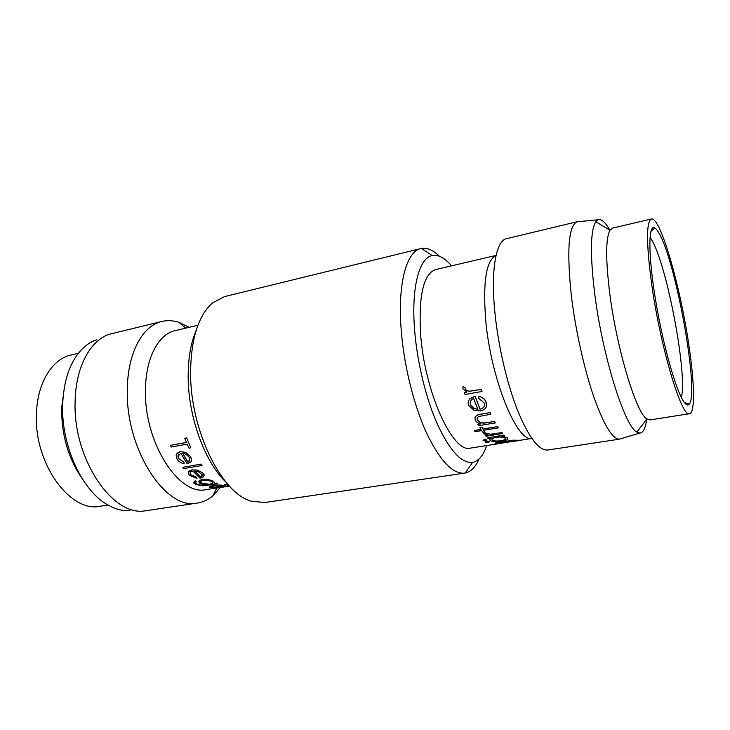 <?xml version="1.0" encoding="UTF-8"?>
<svg xmlns="http://www.w3.org/2000/svg" width="730" height="730" viewBox="0 0 730 730"><rect width="100%" height="100%" fill="white"/><g stroke="black" fill="none" stroke-linecap="round" stroke-linejoin="round"><path stroke-width="1.09" d="M609.805 230.078C605.298 222.185 601.401 218.744 598.116 219.767L595.78 221.765C590.47 230.379 590.032 253.748 594.476 291.863C602.013 354.452 624.652 426.703 636.879 432.096L639.799 433.063C643.23 432.771 645.539 428.118 646.743 419.111M578.881 221.628L576.855 221.829C568.506 226.136 566.663 250.718 571.334 295.577C575.359 329.203 583.982 368.13 593.517 396.098C603.637 424.586 612.242 438.94 619.332 439.159L621.276 438.584M659.391 233.855C676.409 263.512 699.468 393.315 689.239 404.137C688.034 405.652 686.437 405.141 684.448 402.613C676.756 393.242 663.397 346.951 655.741 301.088C648.021 255.153 648.176 223.617 654.81 227.952C656.161 228.736 657.684 230.707 659.391 233.855M650.001 237.159L651.799 240.006C667.092 265.574 687.742 375.229 681.318 397.412M462.893 386.836L465.065 387.539L462.939 386.763L462.966 388.999L466.871 392.12L464.389 392.567L466.726 392.065M465.065 387.539L465.12 388.707C466.032 390.322 467.574 391.134 469.737 391.152L481.398 389.418L481.992 391.462L465.028 394.51L464.389 392.567M478.971 396.353C482.202 397.229 484.474 398.945 485.797 401.518L486.198 402.422C487.476 406.929 485.523 409.758 480.331 410.926L474.053 410.351L468.678 405.442C467.738 403.033 468.103 400.861 469.755 398.909L475.038 396.198L480.021 409.211C483.716 408.316 485.112 406.254 484.191 403.006L478.588 398.188L479.008 396.253C482.238 397.12 484.519 398.835 485.833 401.409L486.627 406.044M468.487 401.016L469.792 398.799L475.075 396.098L480.048 409.083C482.402 408.645 483.871 407.486 484.474 405.615M474.892 418.053C475.641 415.689 477.867 414.348 481.563 414.029L490.186 412.56L481.545 414.166C476.435 414.74 474.345 416.748 475.276 420.17L475.339 420.288C476.334 422.04 478.177 423.245 480.878 423.893L477.876 424.395L480.532 423.801M490.186 412.56L490.879 414.248L479.208 416.419C477.219 417.231 476.635 418.445 477.457 420.079L477.539 420.051C478.807 421.913 480.942 422.898 483.935 423.008L494.621 421.456L495.341 422.916L478.624 425.69L477.876 424.395M477.119 418.372L477.475 419.933M479.902 427.816L481.946 427.315L479.911 427.652L480.97 429.486L474.317 430.581L480.878 429.34M481.946 427.315L483.014 428.984L497.641 426.585L498.362 427.889L483.753 430.28L484.82 431.804L483.862 430.262M483.406 433.018L483.488 432.498L483.57 433.629L487.759 435.025L485.34 435.418L487.102 434.952M483.488 432.498L490.487 434.231L501.875 432.571L502.596 433.438L486.07 436.275L485.34 435.418M483.068 440.354L484.346 439.588L486.965 440.181M485.34 442.115L486.6 441.431L489.191 441.851M489.775 439.697L490.87 438.164M487.54 437.854L504.019 435.034L504.731 435.947L501.866 436.403L507.332 437.991C508.591 439.351 506.702 440.436 501.683 441.248C496.391 442.051 492.613 441.86 490.35 440.664C489.355 439.898 489.675 439.04 491.299 438.091L488.27 438.575L487.54 437.854L504.019 435.217L504.731 435.947M502.523 436.303L507.113 437.653L507.815 438.639M513.017 440.181L494.958 443.119L513.017 440.181L520.298 440.263M513.035 440.373L520.079 440.236L516.813 441.02L518.245 440.573M510.498 441.011L513.975 441.239M497.03 443.53L497.513 443.046M516.813 441.02L517.962 440.546L513.911 441.048M496.053 255.409L435.655 269.562C423.692 273.723 418.646 294.783 420.516 332.743C424.13 391.171 452.956 454.024 470.549 448.092L497.741 443.822M496.044 255.445C486.308 260.09 482.84 281.315 485.623 319.12C490.523 377.866 516.74 442.307 531.805 438.438L520.353 440.272M577.266 221.71L506.529 238.692C496.144 240.526 490.642 269.452 494.821 311.746C498.006 344.87 506.821 382.985 517.406 409.968C528.73 437.425 538.868 450.766 547.819 450.009L619.752 439.122M651.425 218.991L612.452 228.125L610.006 230.196C605.672 238.19 605.572 259.187 609.723 293.168C616.695 348.83 636.35 413.335 646.88 418.929L649.928 419.923L689.476 413.709C695.389 412.961 694.495 381.626 688.572 343.182C680.022 285.238 660.248 216.354 651.425 218.991C646.159 221.664 646.251 243.455 651.698 284.39C660.495 347.681 681.948 418.518 689.476 413.709M225.926 482.083C204.765 462.172 188.03 416.328 188.167 376.224C188.185 357.937 190.877 342.58 196.233 330.161M479.044 458.997C475.513 467.118 470.914 471.808 465.238 473.04L264.753 502.523L251.184 501.163C221.555 493.389 190.055 429.778 190.576 372.273C191.059 338.738 198.359 315.643 212.457 302.977L224.511 296.599L421.356 248.446C427.068 247.461 433.1 250.062 439.433 256.266M464.709 473.131C452.591 474.317 439.661 460.484 425.928 431.64C413.153 403.234 403.407 362.774 401.007 327.414C397.804 282.428 406.838 251.284 420.827 248.565M486.673 445.565C483.36 455.52 478.67 461.123 472.602 462.355C461.661 463.587 449.945 450.903 437.434 424.322C425.791 398.178 416.839 360.939 414.485 328.354C411.355 286.698 419.421 257.79 432.196 255.573C438.283 254.432 444.734 257.854 451.551 265.839M129.976 510.717C123.041 511.1 115.97 509.339 108.761 505.425C82.636 492.102 60.836 445.692 62.689 404.018C63.656 382.146 69.058 365.018 78.904 352.645C84.114 346.303 90 342.005 96.57 339.751M220.305 487.549L212.832 495.825C208.187 499.758 203.059 502.167 197.429 503.052L143.974 511.009C111.334 515.581 72.434 457.108 75.153 400.46C75.92 366.423 90.52 340.244 109.427 334.212L161.941 321.455C167.489 320.16 173.156 320.461 178.932 322.359L189.161 327.332M229.366 486.134L217.494 487.941L229.293 485.915M227.313 485.441L228.463 485.021M224.146 484.793L227.514 484.629M209.592 486.937C209.492 486.335 210.678 485.815 213.142 485.377C217.449 484.912 221.099 484.948 224.073 485.468L225.305 485.988M225.333 486.143L215.514 488.032L216.691 487.677L209.875 487.394C209.063 486.737 210.149 486.116 213.142 485.55C217.449 485.085 221.099 485.112 224.083 485.642L225.068 485.87L224.804 486.399L227.149 486.034M228.143 486.052L227.139 485.861M193.733 482.229L195.138 480.769L196.151 481.681L195.111 480.933L193.97 483.187L195.448 484.428L203.086 485.852L217.44 483.753L216.409 483.123L214.337 483.452M195.558 482.439L196.918 483.954C199.226 485.167 202.028 485.477 205.331 484.884M198.879 481.59L202.338 479.473C206.617 479.09 210.276 479.71 213.306 481.325L214.593 482.84M190.22 472.748L191.068 474.902L196.817 477.32L196.963 478.378L189.581 475.44L188.376 473.624C188.112 471.689 189.371 470.448 192.154 469.883L197.447 470.093L203.022 473.104L204.227 475.814M188.386 472.337L192.2 469.746M182.838 467.319L183.796 468.569L202.055 465.484L201.161 464.088L182.838 467.319L201.161 464.088M178.412 454.753L177.974 456.15L178.649 458.531L184.042 462.309L184.051 463.769C180.93 463.103 178.613 461.543 177.098 459.106L176.122 455.73C176.496 453.549 177.901 452.208 180.346 451.697L185.548 452.299L190.667 456.688L191.652 459.498L191.296 461.269M176.87 453.768L180.419 451.596M190.877 447.846L189.024 448.174L187.172 444.168L171.103 447.052L170.364 445.373L186.433 442.471L184.726 438.274L186.67 437.863L190.877 447.846L186.67 437.863M170.364 445.373L186.405 442.407M217.476 487.832L206.353 489.584C179.197 496.51 144.075 442.709 145.48 390.258C145.535 358.074 158.501 334.057 175.282 330.58L197.939 325.27M197.429 503.052C166.093 510.973 125.387 449.552 127.33 389.428C127.595 352.745 142.697 325.553 161.941 321.455M82.563 479.254C68.374 458.86 61.402 435.043 61.658 407.796L64.486 386.754M108.031 505.023L100.521 506.2C70.335 513.418 33.452 463.066 36.5 413.052C37.495 382.356 52.396 358.959 70.983 355.026L78.384 353.293M184.726 438.274L186.579 437.936M180.346 451.697L185.548 452.299M185.475 452.399L190.667 456.688M190.603 456.798L191.589 459.626L190.95 461.898L187.236 463.86L180.857 453.321L177.901 456.259L178.649 458.531M178.585 458.65L184.042 462.309M183.978 462.428L184.051 463.769M186.022 454.224L182.546 453.202L187.92 462.236L189.809 459.508L189.043 457.153L186.022 454.224M187.92 462.236L189.618 460.749M187.975 462.117L182.682 453.221M202.055 465.484L201.115 464.225M192.154 469.883L197.447 470.093M197.41 470.239L203.022 473.104M202.986 473.25L204.081 474.792L203.743 476.79L200.166 478.296L192.829 471.078C190.795 471.489 189.928 472.401 190.211 473.797L191.068 474.902M191.032 475.048L196.817 477.32M196.79 477.475L196.963 478.378M198.131 471.562L194.527 470.932L200.732 477.164L202.292 474.792L198.131 471.562M200.732 477.164L202.429 475.705M200.759 477.009L194.7 470.941M196.151 481.681L195.713 483.141L196.918 483.954M196.908 484.118C199.235 485.34 202.073 485.651 205.404 485.039L200.221 483.561L199.135 482.63C198.35 481.216 199.418 480.212 202.32 479.628L202.338 479.473M202.32 479.628C206.59 479.254 210.249 479.875 213.297 481.49L213.306 481.325M213.297 481.49L214.337 482.302L214.155 483.643L216.409 483.123M217.44 483.753L216.409 483.287M201.836 483.342L210.067 484.3C212.375 483.926 213.206 483.296 212.576 482.402L211.791 481.8C209.455 480.55 206.617 480.084 203.287 480.395C201.142 480.805 200.33 481.517 200.859 482.53L201.854 483.178C204.081 484.291 206.818 484.601 210.076 484.136L210.067 484.3M200.695 481.809L201.854 483.178M210.076 484.136L212.804 482.904M212.503 487.467L220.788 487.029C223.115 486.673 223.955 486.363 223.325 486.08L214.155 485.879C211.882 486.317 211.07 486.773 211.736 487.239L220.788 487.029M211.499 486.873L212.494 487.293M220.77 486.864L223.508 486.171M224.886 484.574L227.514 484.665L224.365 485.048L224.876 484.41M228.964 485.56L227.322 485.55L228.052 485.076M228.061 485.24L228.609 485.176M217.494 487.941L229.43 486.07M513.874 441.23L497.431 443.813C496.601 443.712 496.938 443.411 498.444 442.9L494.958 443.119M511.849 441.541L503.618 442.088C499.858 442.772 498.435 443.247 499.347 443.493L511.849 441.541M499.092 443.256L511.912 441.55M505.279 438.292L505.242 438.265C503.527 437.142 500.616 436.805 496.51 437.261C492.613 438.091 491.226 439.113 492.339 440.345C494.064 441.285 496.957 441.467 501.036 440.874C504.832 440.217 506.255 439.36 505.279 438.292M491.892 439.56L492.321 440.154C494.046 441.102 496.947 441.276 501.017 440.683C503.864 440.217 505.406 439.579 505.644 438.776M489.118 441.787L487.932 442.499L485.432 442.371L486.618 441.623L489.109 441.604M486.883 440.071L485.696 440.92L483.169 440.664L484.355 439.77L486.873 439.889M483.488 432.671L485.651 432.936M485.742 433.483L490.487 434.231M490.487 434.405L501.875 432.571M501.884 432.753L502.596 433.62M481.937 427.479L483.014 428.984M483.005 429.158L497.641 426.585M497.632 426.758L498.362 427.889M484.82 431.804L482.786 432.133L481.718 430.609L475.066 431.695L474.317 430.581M490.168 412.696L490.879 414.248M477.457 420.079L477.52 420.197C478.789 422.068 480.924 423.053 483.926 423.163L483.935 423.008M483.926 423.163L494.621 421.456M494.611 421.612L495.341 422.916M473.752 408.353L477.876 409.393L473.624 398.443C470.686 399.867 469.719 402.048 470.704 404.986L473.752 408.353L477.821 409.256M470.704 404.986L473.779 408.225M470.585 401.354L470.74 404.867M465.019 387.621L465.083 388.615M465.037 388.698L465.074 388.789C465.986 390.404 467.529 391.225 469.691 391.243L469.737 391.152M469.691 391.243L481.398 389.418M481.353 389.501L481.992 391.462M639.799 433.063L619.332 439.159M684.293 402.403L689.239 404.137M514.075 441.258L516.776 440.829M646.88 418.929L636.879 432.096M472.602 462.355L465.238 473.04M216.892 487.923L212.832 495.825M185.666 328.144L178.932 322.359M432.196 255.573L421.356 248.446M610.006 230.196L595.78 221.765M650.877 231.419L654.81 227.952M598.116 219.767L576.855 221.829"/></g></svg>
